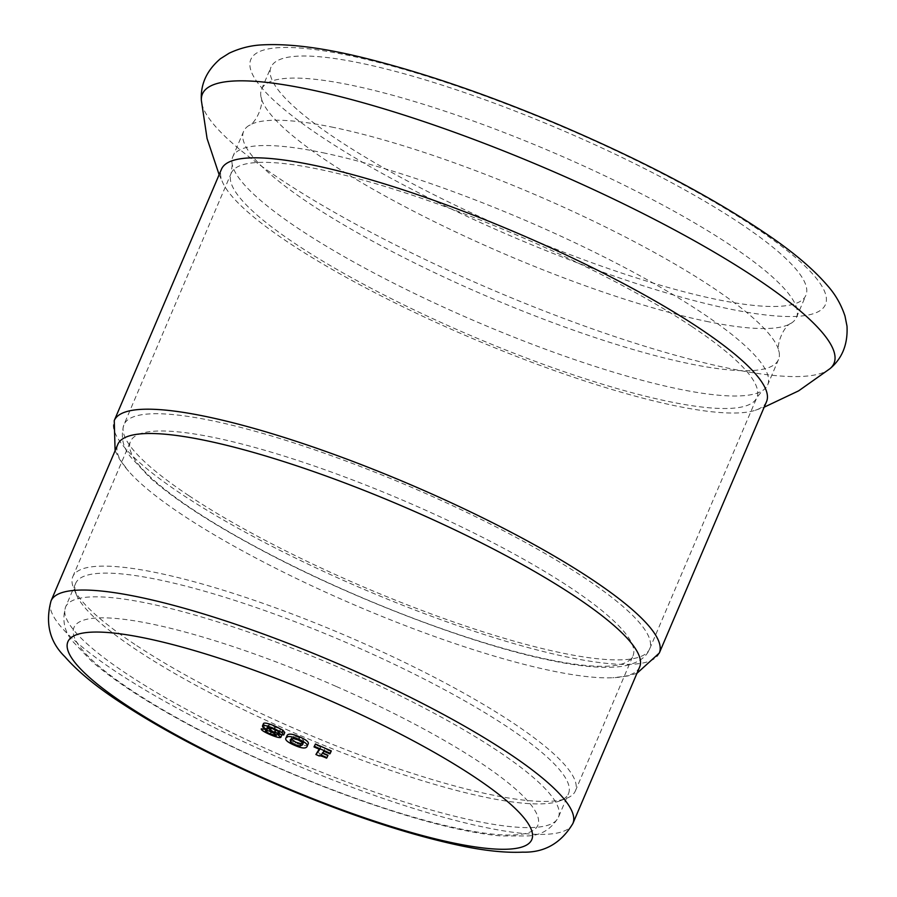 <?xml version="1.0" encoding="UTF-8"?>
<svg xmlns="http://www.w3.org/2000/svg" width="897" height="897" viewBox="0 0 897 897"><rect width="100%" height="100%" fill="white"/><g stroke="black" fill="none" stroke-linecap="round" stroke-linejoin="round"><path stroke-width="0.67" stroke-dasharray="4.49 3.36" d="M766.531 401.654A296.279 57.273 23.1 0 1 755.274 410.288A296.279 57.273 23.1 0 1 674.679 405.679A296.279 57.273 23.1 0 1 288.756 242.706A296.279 57.273 23.1 0 1 223.05 183.268A296.279 57.273 23.1 0 1 221.492 169.174M333.74 127.452A290.763 56.208 -156.9 0 0 248.839 125.58A290.763 56.208 -156.9 0 0 243.603 131.399A290.763 56.208 -156.9 0 0 390.554 250.745A290.763 56.208 -156.9 0 0 688.347 363.498A290.763 56.208 -156.9 0 0 778.495 359.551A290.763 56.208 -156.9 0 0 779.067 351.747A290.763 56.208 -156.9 0 0 615.443 231.953A290.763 56.208 -156.9 0 0 333.74 127.452M322.954 152.748A290.763 56.208 23.1 0 1 620.746 265.501A290.763 56.208 23.1 0 1 767.697 384.847A290.763 56.208 23.1 0 1 762.349 390.733A290.763 56.208 23.1 0 1 677.56 388.793A290.763 56.208 23.1 0 1 396.115 284.416A290.763 56.208 23.1 0 1 232.267 164.633A290.763 56.208 23.1 0 1 232.805 156.695A290.763 56.208 23.1 0 1 322.954 152.748M706.331 321.328A290.763 56.208 -156.9 0 0 791.244 323.2A290.763 56.208 -156.9 0 0 796.48 317.381A290.763 56.208 -156.9 0 0 649.518 198.035A290.763 56.208 -156.9 0 0 351.725 85.293A290.763 56.208 -156.9 0 0 261.588 89.229A290.763 56.208 -156.9 0 0 261.005 97.044A290.763 56.208 -156.9 0 0 327.596 161.393A290.763 56.208 -156.9 0 0 706.331 321.328M331.296 750.924L329.838 753.861M330.858 751.495L324.961 748.917L323.952 751.282M324.961 748.917L321.07 755.05M322.079 752.673L322.685 752.942M327.977 755.252L326.564 758.133M327.584 755.767C323.29 753.828 320.857 753.11 320.274 753.615L319.265 755.98M320.274 753.615L316.91 752.146M319.175 749.197L320.778 747.089L319.769 749.455M320.778 747.089L315.026 744.566M302.906 743.086L303.679 740.317L299.273 737.581L294.037 736.078L291.57 737.278L290.191 740.26M303.04 743.546L302.906 744.151M291.57 737.278L291.447 739.509M308.176 743.949L307.906 744.42C306.46 746.439 302.255 745.9 295.281 742.794C288.262 739.733 285.56 737.244 287.152 735.338M270.647 728.611L266.555 728.319C266.241 728.913 267.855 730.012 271.399 731.616L277.431 733.141L270.647 728.611L269.638 730.977M274.953 730.965L273.944 733.331M276.825 730.629L280.29 730.73C280.559 729.878 278.788 728.577 274.964 726.828C271.107 725.18 268.82 724.653 268.102 725.247L267.037 727.702M267.093 727.613L268.102 725.247L271.096 728.072M271.174 727.882L272.396 728.555M283.71 734.968L284.73 732.602L278.126 731.638L277.117 734.015L278.104 731.66L281.86 734.968C280.739 735.697 277.106 734.755 270.95 732.165C264.794 729.384 261.913 727.489 262.294 726.458L268.248 727.299L267.25 729.642L268.259 727.276C264.66 725.337 263.101 724.036 263.583 723.363M281.77 735.204L280.851 737.334M134.853 644.394A273.159 52.8 23.1 0 1 73.677 588.275A273.159 52.8 23.1 0 1 72.836 576.603A273.159 52.8 23.1 0 1 357.197 640.559A273.159 52.8 23.1 0 1 575.358 790.952A273.159 52.8 23.1 0 1 566.343 798.42A273.159 52.8 23.1 0 1 290.987 726.985A273.159 52.8 23.1 0 1 134.853 644.394M289.608 730.898A267.911 51.791 23.1 0 1 76.469 594.846A267.911 51.791 23.1 0 1 75.64 583.409A267.911 51.791 23.1 0 1 354.539 646.132A267.911 51.791 23.1 0 1 568.496 793.632A267.911 51.791 23.1 0 1 559.672 800.954A267.911 51.791 23.1 0 1 289.608 730.898M548.302 659.53A273.159 52.8 23.1 0 1 192.485 509.272A273.159 52.8 23.1 0 1 130.469 441.481A273.159 52.8 23.1 0 1 302.48 462.022A273.159 52.8 23.1 0 1 570.974 588.028A273.159 52.8 23.1 0 1 632.99 655.83A273.159 52.8 23.1 0 1 548.302 659.53M639.651 666.976A283.665 54.829 23.1 0 1 612.752 677.751A283.665 54.829 23.1 0 1 551.711 670.821A283.665 54.829 23.1 0 1 182.214 514.788A283.665 54.829 23.1 0 1 128.652 471.273A283.665 54.829 23.1 0 1 117.81 444.385M739.879 223.174A290.763 56.208 23.1 0 1 805.887 295.326A290.763 56.208 23.1 0 1 622.787 273.462A290.763 56.208 23.1 0 1 337.003 139.338A290.763 56.208 23.1 0 1 270.995 67.174A290.763 56.208 23.1 0 1 454.084 89.038A290.763 56.208 23.1 0 1 739.879 223.174M830.005 368.656A343.316 66.367 23.1 0 1 727.545 368.062A343.316 66.367 23.1 0 1 389.747 242.044A343.316 66.367 23.1 0 1 201.377 100.52M294.037 736.078L293.027 738.444M299.273 737.581L298.264 739.947M303.679 740.317L302.67 742.682M307.906 744.42L306.897 746.786M295.281 742.794L294.272 745.16M274.964 726.828L273.955 729.205M270.95 732.165L269.941 734.531M572.88 823.513A283.665 54.829 23.1 0 1 394.254 802.187A283.665 54.829 23.1 0 1 115.444 671.326A283.665 54.829 23.1 0 1 51.039 600.923M279.494 754.601A267.911 51.791 23.1 0 1 65.537 607.112A267.911 51.791 23.1 0 1 344.426 669.835A267.911 51.791 23.1 0 1 558.394 817.335A267.911 51.791 23.1 0 1 279.494 754.601M336.453 686.553A252.147 48.741 23.1 0 1 490.412 833.874A252.147 48.741 23.1 0 1 90.821 658.903A252.147 48.741 23.1 0 1 336.453 686.553M691.991 326.62A285.773 55.244 23.1 0 1 756.866 397.539A285.773 55.244 23.1 0 1 668.265 401.419A285.773 55.244 23.1 0 1 296.032 244.219A285.773 55.244 23.1 0 1 231.157 173.3A285.773 55.244 23.1 0 1 411.106 194.795A285.773 55.244 23.1 0 1 691.991 326.62M188.796 495.615A285.773 55.244 23.1 0 1 123.921 424.696A285.773 55.244 23.1 0 1 303.87 446.179A285.773 55.244 23.1 0 1 584.754 578.004A285.773 55.244 23.1 0 1 649.641 648.923A285.773 55.244 23.1 0 1 561.04 652.803A285.773 55.244 23.1 0 1 188.796 495.615M659.295 653.05A296.279 57.273 23.1 0 1 567.453 657.075A296.279 57.273 23.1 0 1 181.519 494.101A296.279 57.273 23.1 0 1 114.255 420.57M754.523 227.019A312.358 60.379 23.1 0 1 728.599 308.781A312.358 60.379 23.1 0 1 321.72 136.961A312.358 60.379 23.1 0 1 347.644 55.21A312.358 60.379 23.1 0 1 754.523 227.019M755.274 410.288L764.177 407.171M219.137 174.691L223.05 183.268M243.603 131.399L232.805 156.695M778.495 359.551L767.697 384.847M791.244 323.2C783.967 325.645 775.793 344.807 779.067 351.747M261.005 97.044C264.279 103.985 256.105 123.147 248.839 125.58M559.672 800.954L566.343 798.42M76.469 594.846L73.677 588.275M75.64 583.409L65.537 607.112C61.882 620.489 64.438 632.082 73.195 641.904L91.741 661.336C119.122 684.994 159.991 710.559 214.349 738.029C280.817 771.173 346.489 797.478 411.331 816.943C447.009 827.46 476.901 833.784 500.997 835.937L527.582 835.926C540.902 835.522 551.173 829.321 558.394 817.335L568.496 793.632M232.267 164.633L231.157 173.3L123.921 424.696C120.456 436.648 122.766 447.48 130.85 457.212L149.799 477.574C174.354 499.281 210.739 523.007 258.953 548.773C350.166 597.738 471.878 644.416 550.354 660.338C580.303 666.673 603.973 668.702 621.374 666.437C636.522 663.982 645.941 658.14 649.641 648.923L756.866 397.539L762.349 390.733M575.358 790.952L632.99 655.83M72.836 576.603L130.469 441.481M636.937 673.333L627.519 676.024L612.752 677.751M115.096 450.754L119.671 459.41L128.652 471.273M796.48 317.381L805.887 295.326M261.588 89.229L270.995 67.174"/><path stroke-width="1.35" d="M659.295 653.05A296.279 57.273 23.1 0 0 592.042 579.518A296.279 57.273 23.1 0 0 300.831 442.849A296.279 57.273 23.1 0 0 114.255 420.57L221.492 169.174A296.279 57.273 23.1 0 1 313.333 165.16A296.279 57.273 23.1 0 1 616.788 280.043A296.279 57.273 23.1 0 1 766.531 401.654L659.295 653.05L636.937 673.333M314.017 746.932L315.464 743.994L331.296 750.924L330.275 753.289L314.455 746.36L314.017 746.932L319.769 749.455L315.901 754.512L319.265 755.98C319.848 755.487 322.281 756.205 326.564 758.133L326.957 757.629L321.07 755.05L323.952 751.282L329.838 753.861L330.275 753.289M322.685 752.942L327.977 755.252L326.957 757.629M319.175 749.197L315.901 754.512M315.464 743.994L314.455 746.36M293.027 738.444L298.264 739.947L302.67 742.682L302.48 744.858L300.035 746.069L294.743 744.544L290.437 741.875L290.561 739.644L293.027 738.444M302.906 744.151L303.04 743.546M291.166 739.038L295.752 742.178L301.044 743.703L303.489 742.481M290.191 740.26L290.561 739.644M287.152 735.338L286.143 737.715C284.551 739.61 287.253 742.099 294.272 745.16C301.246 748.266 305.451 748.816 306.897 746.786C308.501 744.88 305.787 742.391 298.746 739.33C291.794 736.235 287.589 735.697 286.143 737.715L287.152 735.338C288.599 733.331 292.803 733.869 299.755 736.953C306.796 740.025 309.521 742.514 307.906 744.42M306.897 746.786L308.176 743.949M265.546 730.685L269.638 730.977L273.944 733.331L276.422 735.506L270.389 733.993C266.846 732.378 265.232 731.279 265.546 730.685L265.512 730.741M267.093 727.613C267.811 727.019 270.098 727.545 273.955 729.205C277.778 730.943 279.55 732.244 279.281 733.107L274.661 732.681L267.037 727.702M272.396 728.555L275.671 730.315L274.661 732.681M275.671 730.315L276.825 730.629M271.096 728.072L270.165 730.248M282.858 730.18L284.786 732.501L283.71 734.968L281.849 732.557L274.426 728.667C267.833 725.886 263.875 724.911 262.563 725.729L263.583 723.363C264.884 722.545 268.842 723.52 275.446 726.301L282.858 730.18L281.849 732.557M263.583 723.363L262.563 725.729C262.092 726.402 263.651 727.714 267.25 729.653L261.274 728.835C260.904 729.855 263.785 731.761 269.941 734.531C276.097 737.132 279.729 738.063 280.851 737.334L277.117 734.015L283.71 734.968M280.851 737.334L281.916 734.878M51.039 600.923L117.81 444.385A283.665 54.829 23.1 0 1 296.436 465.722A283.665 54.829 23.1 0 1 575.257 596.572A283.665 54.829 23.1 0 1 639.651 666.976L572.88 823.513C561.096 843.202 544.401 852.755 522.772 852.15C505.673 852.924 485.232 850.838 461.462 845.871C408.976 834.827 348.888 814.992 281.198 786.355C214.899 757.943 159.554 728.812 115.164 698.976C93.49 684.389 76.716 670.283 64.842 656.671C49.683 641.86 45.085 623.28 51.039 600.923A283.665 54.829 23.1 0 1 346.343 667.346A283.665 54.829 23.1 0 1 572.88 823.513M219.137 174.691L207.072 138.53L201.377 100.52A343.316 66.367 23.1 0 1 308.848 89.352A343.316 66.367 23.1 0 1 673.95 229.61A343.316 66.367 23.1 0 1 830.005 368.656L798.622 390.857L764.177 407.171M301.044 743.703L300.035 746.069M291.447 739.509L290.437 741.875M299.755 736.953L298.746 739.33M271.298 731.862L270.389 733.993M275.446 726.301L274.426 728.667M330.388 700.77A252.147 48.741 23.1 0 1 484.346 848.102A252.147 48.741 23.1 0 1 84.755 673.12A252.147 48.741 23.1 0 1 330.388 700.77M114.255 420.57L115.096 450.754M201.377 100.52C200.345 84.408 206.691 70.471 220.415 58.731L229.172 53.192C240.082 48.068 251.295 45.287 262.832 44.85C291.704 43.381 328.952 48.629 374.554 60.604C431.289 75.382 492.98 96.854 559.616 125.042C645.907 161.965 716.804 199.616 772.328 237.974C796.099 254.479 814.566 270.457 827.74 285.885C835.421 294.519 841.162 304.565 844.985 316.036L847.003 326.172C847.934 344.224 842.261 358.374 830.005 368.656"/></g></svg>
